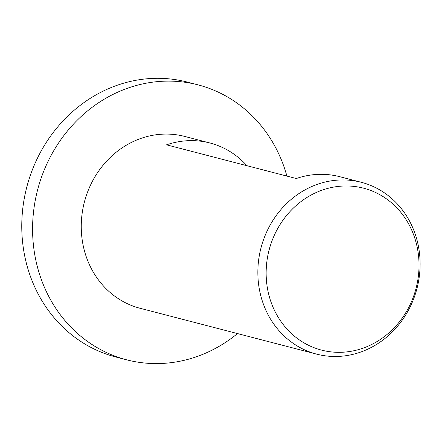 <?xml version="1.0" encoding="UTF-8"?>
<svg xmlns="http://www.w3.org/2000/svg" width="442" height="442" viewBox="0 0 442 442"><rect width="100%" height="100%" fill="white"/><g stroke="black" fill="none" stroke-linecap="round" stroke-linejoin="round"><path stroke-width="0.66" d="M237.487 333.572A142.037 128.937 -75.4 0 1 126.683 359.827A142.037 128.937 -75.4 0 1 118.274 357.302A142.037 128.937 -75.4 0 1 38.874 185.281A142.037 128.937 -75.4 0 1 198.088 84.875A142.037 128.937 -75.4 0 1 206.491 87.4A142.037 128.937 -75.4 0 1 286.891 176.082M126.683 359.827L115.87 357.02A142.037 128.937 -75.4 0 1 107.461 354.495A142.037 128.937 -75.4 0 1 28.061 182.474A142.037 128.937 -75.4 0 1 187.275 82.068L198.088 84.875M366.551 183.872A88.77 80.588 -75.4 0 1 416.176 291.383A88.77 80.588 -75.4 0 1 316.665 354.136A88.77 80.588 -75.4 0 1 311.411 352.561A88.77 80.588 -75.4 0 1 261.786 245.045A88.77 80.588 -75.4 0 1 361.296 182.292A88.77 80.588 -75.4 0 1 366.551 183.872M316.665 354.136L140.07 308.273A88.77 80.588 -75.4 0 1 134.816 306.698A88.77 80.588 -75.4 0 1 85.19 199.182A88.77 80.588 -75.4 0 1 184.701 136.429L199.37 140.258M361.296 182.292L339.671 176.678A88.77 80.588 104.6 0 0 296.289 178.524L166.546 144.827A88.77 80.588 -75.4 0 1 209.928 142.981A88.77 80.588 -75.4 0 1 215.182 144.556A88.77 80.588 -75.4 0 1 246.923 165.706M368.562 189.673A83.648 75.93 -75.4 0 1 414.48 293.703A83.648 75.93 -75.4 0 1 316.61 348.627A83.648 75.93 -75.4 0 1 270.692 244.603A83.648 75.93 -75.4 0 1 368.562 189.673M209.928 142.981L207.431 142.335A88.77 80.588 104.6 0 0 204.64 141.667L205.558 141.871M204.353 141.534L198.143 139.921"/></g></svg>
